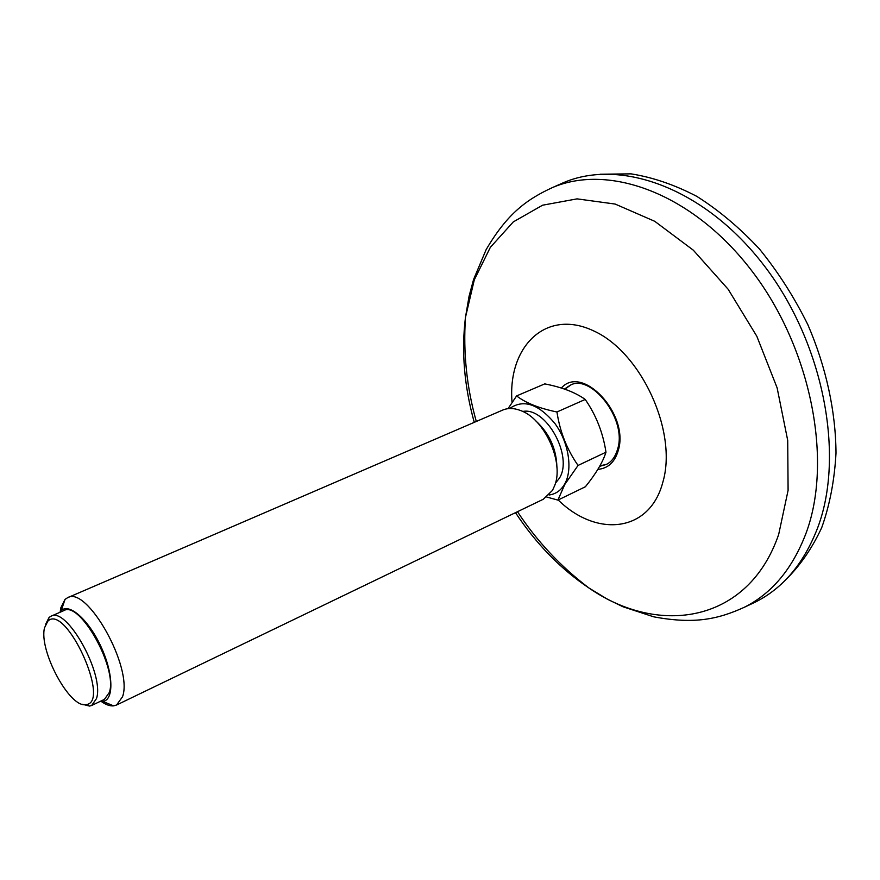 <?xml version="1.0" encoding="UTF-8"?>
<svg xmlns="http://www.w3.org/2000/svg" width="880" height="880" viewBox="0 0 880 880"><rect width="100%" height="100%" fill="white"/><g stroke="black" fill="none" stroke-linecap="round" stroke-linejoin="round"><path stroke-width="1.32" d="M600.094 174.229L630.993 173.855C652.641 177.276 674.586 184.778 696.817 196.372C718.828 210.287 739.684 227.81 759.407 248.952C778.052 271.898 794.2 297.121 807.829 324.643C826.1 366.905 835.747 411.378 836 453.123C834.515 480.227 829.763 505.043 821.744 527.571C812.064 548.405 799.942 565.917 785.378 580.118M749.771 604.725L755.26 602.14C783.123 588.192 803.924 563.398 817.685 527.747C844.976 455.653 823.812 343.409 764.313 265.859C704.957 188.045 620.741 158.191 563.728 182.567L558.184 185.031M606.617 464.288L599.918 465.883M564.872 389.18L570.515 385.176M82.159 704.22L89.584 706.079L91.663 705.474L96.492 698.577C104.808 674.641 66.638 606.122 50.93 616.242L49.104 617.419L45.65 624.239M44.539 627.748C38.588 650.265 69.718 708.433 85.877 704.583C111.584 703.252 65.659 602.646 47.817 621.192L44.539 627.748M101.167 701.415C105.831 704.715 109.978 706.2 113.608 705.859L116.534 705.034L122.518 696.784C133.331 667.931 87.065 585.244 67.551 597.729L65.021 599.412L60.808 607.849L60.225 611.721M100.331 701.327L102.696 701.382C114.004 700.524 113.619 674.08 101.233 647.196C89.034 620.213 69.3 602.602 61.248 610.588L59.741 612.403M535.601 420.706C549.362 433.224 556.468 448.789 556.908 467.39M67.551 597.729L502.623 410.113C508.002 407.836 514.03 407.99 520.696 410.575C544.423 418.825 564.113 461.956 554.796 485.287L552.508 490.358L543.312 499.246L116.534 705.034M546.821 497.057L557.909 500.104L585.387 486.75C596.002 473.627 602.866 462.11 605.979 452.199L578.061 465.432C566.973 449.57 559.933 431.75 556.952 411.983C539.11 408.298 525.657 402.941 516.604 395.912L508.046 408.661M556.952 411.983L585.222 399.443C575.366 392.392 561.88 387.211 544.753 383.889L516.604 395.912M585.222 399.443C596.112 415.217 603.031 432.795 605.979 452.199M578.061 465.432L564.773 484.473L557.909 500.104M509.63 408.529C523.402 398.86 538.505 403.865 554.939 423.555C568.865 442.442 573.045 469.931 564.509 484.341C560.78 490.578 555.643 494.12 549.098 494.989M522.742 411.466C546.117 406.615 573.65 456.786 559.273 478.357L555.467 483.153M50.93 616.242L63.877 610.599C79.849 600.391 117.931 668.503 109.34 692.461L104.412 699.38L91.663 705.474M558.195 499.972C596.398 537.647 649.484 532.708 662.728 482.592C677.996 432.201 641.399 352.132 593.318 330.737C545.512 308.264 507.32 347.061 512.05 402.402M597.861 469.37C608.124 468.446 614.955 462.033 618.365 450.131C629.409 414.106 582.274 363.913 561.352 388.036M515.482 512.666C536.239 543.961 560.747 569.085 589.017 588.049C659.241 636.636 748.363 622.842 778.679 534.457L788.095 490.347L787.71 440.407L777.117 387.838L756.822 336.259L728.178 289.3L693.297 250.173L654.731 221.298L615.153 204.061L577.071 198.869L542.575 205.205L513.293 221.903L490.325 247.379L474.298 279.84L465.465 317.394C461.285 351.186 464.211 386.166 474.254 422.345M517.484 511.698C536.844 541.134 560.692 566.588 589.017 588.049L607.464 599.247L623.018 606.782L653.719 616.825C694.749 624.492 718.267 619.113 744.304 607.288C771.925 593.439 792.517 568.744 806.058 533.17C832.931 461.252 811.536 349.03 752.18 271.359C692.956 193.413 609.213 163.317 552.662 187.473L563.728 182.567M599.665 466.323L606.144 464.519C611.523 462.033 615.351 456.874 617.628 449.042C627.55 418.748 590.084 372.889 570.02 385.385L564.465 389.048M552.662 187.473C526.669 199.397 507.199 213.642 486.123 249.667L473.594 279.433L469.095 296.12L465.465 317.394C463.122 352.803 466.73 387.486 476.3 421.465M744.304 607.288L755.26 602.14M567.556 386.903L564.905 389.191M85.877 704.583L89.584 706.079M47.817 621.192L49.104 617.419M102.696 701.382L113.608 705.859M61.248 610.588L65.021 599.412"/></g></svg>
